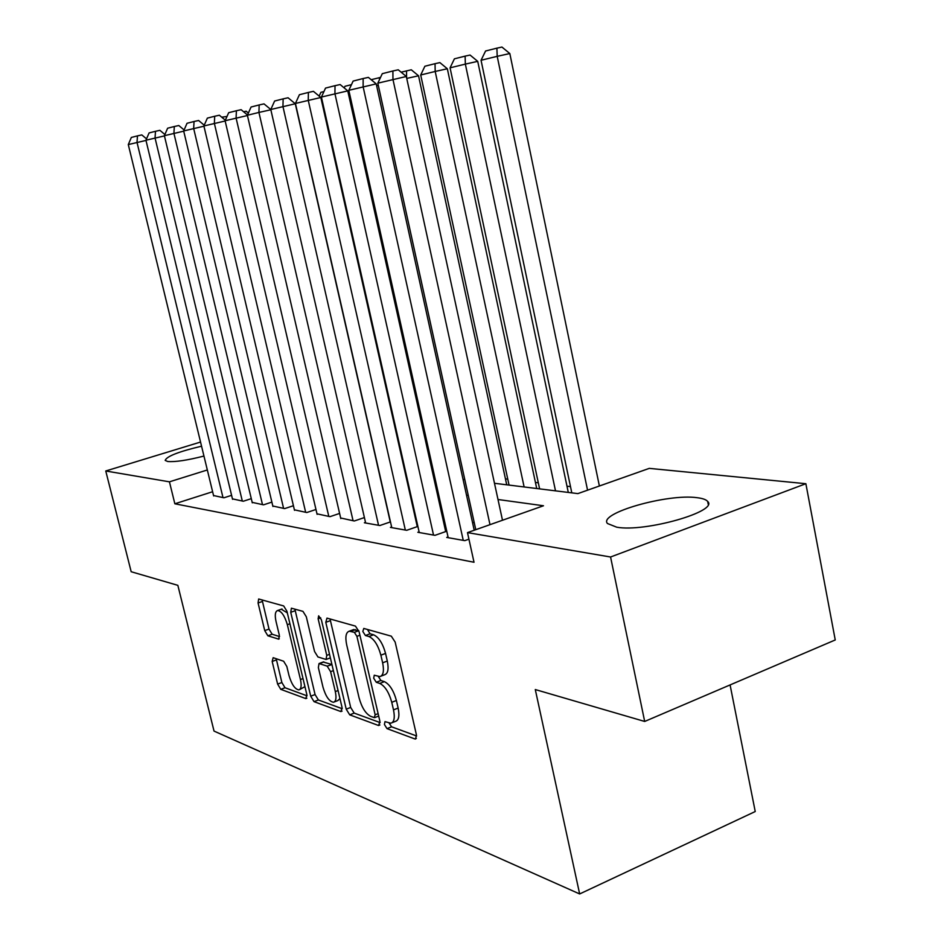 <?xml version="1.0" encoding="UTF-8"?>
<svg xmlns="http://www.w3.org/2000/svg" width="941" height="941" viewBox="0 0 941 941"><rect width="100%" height="100%" fill="white"/><g stroke="black" fill="none" stroke-linecap="round" stroke-linejoin="round"><path stroke-width="1.41" d="M384.422 724.499L387.01 728.628L414.899 738.944L415.546 739.026L416.428 734.839L395.173 642.115L391.315 636.175L363.779 628.435L362.838 631.482L365.426 635.516L368.907 636.516C374.095 638.915 378.082 645.138 380.882 655.183L382.634 662.817C384.246 670.921 383.328 675.509 379.893 676.579L374.259 675.226L373.683 678.19L376.271 682.272L379.776 683.437C384.987 686.048 388.974 692.341 391.762 702.315L393.503 709.879C395.067 717.748 394.185 722.194 390.844 723.206L384.987 721.629L384.422 724.499M389.08 723.017L391.597 726.805L416.628 735.98M367.425 629.458L370.072 633.787L373.565 634.787L368.907 636.516M378.294 676.438L380.882 680.496L384.399 681.649L379.776 683.437M203.95 456.056C187.294 460.314 175.202 462.125 167.663 461.49L165.169 460.396C166.675 456.314 178.802 451.586 201.562 446.199M697.069 497.695C702.598 498.342 706.126 499.589 707.667 501.435C719.053 511.316 645.02 532.453 616.72 527.195L607.474 523.514C597.911 513.315 667.569 493.425 697.069 497.695M273.149 657.677L272.172 661.476L277.63 684.107L280.771 689.341L305.801 698.598L306.884 694.799L286.934 611.238L283.676 605.945L258.657 598.994L258.069 602.993L264.739 630.623L267.867 635.787L278.724 639.151L279.324 635.187L275.995 621.295C274.666 614.979 275.219 611.379 277.654 610.521C281.5 611.144 284.735 615.873 287.346 624.695L300.461 679.543C301.732 685.671 301.202 689.13 298.85 689.906C294.921 689.188 291.639 684.389 289.005 675.509L286.84 666.51L283.641 661.241L273.149 657.677M494.484 483.286L577.856 493.613L649.278 468.371L805.872 483.709L835.243 639.962L644.679 721.453L535.288 689.553L579.656 893.95L214.03 731.086L177.849 585.337L131.175 571.728L105.757 470.982L200.551 442.047M644.679 721.453L610.568 557.001L467.489 532.618L543.486 505.764L498.001 499.506M212.619 491.731L174.85 503.788L474.017 562.259L467.489 532.618M174.85 503.788L169.439 481.827L105.757 470.982M346.217 709.173L349.723 714.842L378.576 725.511L379.952 721.512L359.121 631.823L355.463 626.106L326.974 618.108L325.786 622.319L346.217 709.173L350.675 707.444L354.181 713.09L380.152 722.606M340.877 711.572L314.035 701.645L310.718 696.199L290.734 612.309L291.392 608.192L302.943 611.356L306.307 616.755L314.541 651.478L317.929 656.947L326.056 659.476L326.762 655.371L318.129 618.778L318.646 615.826L321.363 619.696L342.101 707.667L340.877 711.572L342.077 711.102M448.034 536.958L446.716 537.429L464.783 540.64L468.924 539.169M419.098 531.853L417.839 532.288L434.977 535.335L446.752 531.206M391.621 526.995L390.433 527.407L406.712 530.301L417.875 526.431M365.508 522.384L364.379 522.773L379.858 525.525L390.468 521.89M340.654 517.997L354.31 520.985L364.402 517.562M316.976 513.821L329.997 516.656L339.595 513.433M294.38 509.822L306.801 512.527L315.964 509.481M272.808 506.011L284.676 508.599L293.416 505.717M252.188 502.365L263.527 504.835L271.878 502.106M232.451 498.871L243.307 501.235L251.294 498.648M474.252 522.726L472.5 522.443M443.787 517.821L442.599 517.632M414.899 513.186L414.228 513.068M446.728 531.077L445.54 530.865M417.804 526.09L417.122 525.972M231.592 495.331L223.946 497.789L213.536 495.531M570.493 486.615L566.976 486.203M538.311 482.792L535.429 482.451M507.775 479.157L505.446 478.887M579.656 893.95L755.235 811.53L730.087 684.93M805.872 483.709L610.568 557.001M405.042 472.206L405.712 472.288M433.283 475.699L434.46 475.852M463.054 479.392L464.795 479.604M207.338 469.971L169.439 481.827M468.265 495.425L466.513 495.178M437.883 491.249L436.695 491.084M409.088 487.285L408.406 487.191M392.115 722.7L395.443 721.371C398.796 720.359 399.702 715.913 398.137 708.055L393.503 709.879M384.399 681.649C389.621 684.248 393.62 690.529 396.396 700.492L398.137 708.055M381.117 676.108L384.528 674.791C387.974 673.721 388.904 669.133 387.304 661.041L382.634 662.817M373.565 634.787C378.764 637.175 382.764 643.385 385.551 653.419L387.304 661.041M330.044 618.966L350.675 707.444M374.224 717.618L375.165 714.795L356.91 636.339L354.369 632.34L349.276 631.188C345.923 632.305 345.065 636.857 346.688 644.867L359.074 697.834C361.744 707.456 365.59 713.607 370.601 716.301L374.224 717.618M352.781 629.894L358.756 630.576M342.289 708.738L318.387 699.975L314.035 701.645M294.874 609.098L315.07 694.54L318.387 699.975M323.022 687.271C325.762 696.516 329.244 701.515 333.479 702.257C335.996 701.445 336.607 697.904 335.314 691.6L330.609 671.662L327.162 666.122L319.034 663.546L318.352 667.581L323.022 687.271M334.337 701.927L337.901 700.551L339.948 698.551M331.938 664.593L327.162 666.122M323.163 662.005L331.62 664.44M299.603 689.624L304.931 686.636M287.346 612.92L281.324 609.215M262.104 599.888L269.008 629.082L272.149 634.234L279.559 636.575M276.207 658.724L281.865 682.519L285.017 687.742L307.072 695.834M599.382 486.003L509.822 53.543L497.201 56.331L587.56 490.19M571.799 492.861L481.051 60.271L485.568 51.002L496.895 48.156L501.929 47.05L509.822 53.543M496.895 48.156L497.201 56.331L481.051 60.271M475.781 529.689L377.823 83.173L406.324 76.48L398.243 69.799L392.903 70.975L392.962 79.444L489.99 524.666M502.494 520.244L406.324 76.48M377.823 83.173L382.293 73.669L392.903 70.975M568.293 492.425L477.722 61.353L465.348 64.106L555.496 490.837M539.605 488.873L450.069 67.834L454.409 58.824L465.113 56.131L470.065 55.048L477.722 61.353M465.113 56.131L465.348 64.106L450.069 67.834M536.723 488.52L447.34 68.764L435.189 71.457L524.125 486.956M509.046 485.085L420.709 74.998L424.885 66.235L435.036 63.682L439.894 62.612L447.34 68.764M435.036 63.682L435.189 71.457L420.709 74.998M506.728 484.803L418.533 75.786L406.735 78.409M401.137 72.186L411.288 69.787L418.533 75.786M406.594 77.75L406.524 70.846M378.306 85.337L376.635 85.749M371.189 79.703L380.54 77.397M379.446 79.726L379.446 77.633M448.198 537.687L348.829 90.301L376.224 83.878L368.378 77.385L363.144 78.526L363.132 86.784L463.254 540.369M474.217 530.242L376.224 83.878M348.829 90.301L353.122 81.079L363.144 78.526M419.251 532.535L321.41 97.052L347.77 90.877L340.148 84.549L335.02 85.678L334.937 93.724L433.53 535.076M445.693 531.571L347.77 90.877M321.41 97.052L325.539 88.089L335.02 85.678M391.774 527.654L295.427 103.451L320.834 97.499L313.424 91.336L308.389 92.441L308.248 100.299L405.336 530.065M417.275 526.642L320.834 97.499M295.427 103.451L299.403 94.723L308.389 92.441M365.649 522.996L270.785 109.509L264.021 103.886L259.175 104.945L258.928 112.426L247.377 115.273L340.795 518.573M390.268 521.961L295.286 103.769L270.785 109.509L274.619 101.028L283.147 98.864L288.075 97.77L295.286 103.769M378.553 525.301L282.947 106.521L283.147 98.864M349.299 92.406L348.17 92.689M344.218 87.925L344.982 86.29L351.452 84.666M270.843 109.779L258.928 112.426L353.075 520.761M247.377 115.273L251.071 107.015L259.175 104.945M321.869 99.099L321.222 99.252M319.164 96.111L320.893 92.336L323.927 91.571M317.105 514.362L225.099 120.754L247.436 115.52M328.809 516.444L236.097 118.048L236.391 110.744L241.143 109.697L247.495 115.002M225.099 120.754L228.675 112.697L236.391 110.744M294.509 510.34L203.891 125.976L225.158 120.989M305.672 512.327L214.372 123.4L214.701 116.249L219.359 115.225L225.346 120.213M203.891 125.976L207.361 118.119L214.701 116.249M272.925 506.505L183.671 130.952L203.95 126.2M283.594 508.399L193.67 128.494L194.034 121.507L198.61 120.495L204.232 125.2M183.671 130.952L187.024 123.283L194.034 121.507M252.294 502.835L164.381 135.692L183.73 131.164M262.504 504.647L173.92 133.351L174.308 126.517L178.814 125.518L184.107 129.964M164.381 135.692L167.627 128.211L174.308 126.517M243.637 111.779L246.154 111.214L248.365 113.061M232.556 499.318L145.937 140.233L164.428 135.904M242.319 501.059L155.053 137.998L155.477 131.305L159.899 130.328L164.887 134.516M145.937 140.233L149.078 132.928L155.477 131.305M221.747 117.213L227.016 116.449M222.429 117.79L222.464 117.037M213.642 495.954L128.294 144.573L145.984 140.432M223.005 497.624L137.021 142.432L137.468 135.88L141.809 134.916L146.525 138.868M128.294 144.573L131.352 137.433L137.468 135.88M391.597 726.805L387.01 728.628M370.072 633.787L365.426 635.516M380.882 680.496L376.271 682.272M396.396 700.492L391.762 702.315M385.551 653.419L380.882 655.183M416.381 738.344L414.899 738.944M330.303 620.672L325.786 622.319M379.917 724.982L378.576 725.511M354.181 713.09L349.723 714.842M378.129 713.631L375.165 714.795M359.909 635.234L356.91 636.339M358.792 630.705L354.369 632.34M355.392 629.611L350.793 631.317M315.07 694.54L310.718 696.199M295.133 610.744L290.734 612.309M329.526 654.348L326.762 655.371M320.705 617.849L318.129 618.778M338.066 690.541L335.314 691.6M333.361 670.627L330.609 671.662M323.927 661.935L319.493 663.593M303.014 678.579L300.461 679.543M289.934 623.765L287.346 624.695M279.277 638.763L278.324 639.104M272.149 634.234L267.867 635.787M269.008 629.082L264.739 630.623M262.363 601.487L258.069 602.993M306.872 698.187L305.801 698.598M285.017 687.742L280.771 689.341M281.865 682.519L277.63 684.107M276.431 659.912L272.172 661.476M707.667 501.435L708.22 504.247M378.694 716.054L374.883 717.56M353.863 629.494L349.276 631.188M330.362 657.865L326.362 659.359M323.457 661.888L319.034 663.546M282.006 608.968L277.654 610.521"/></g></svg>
